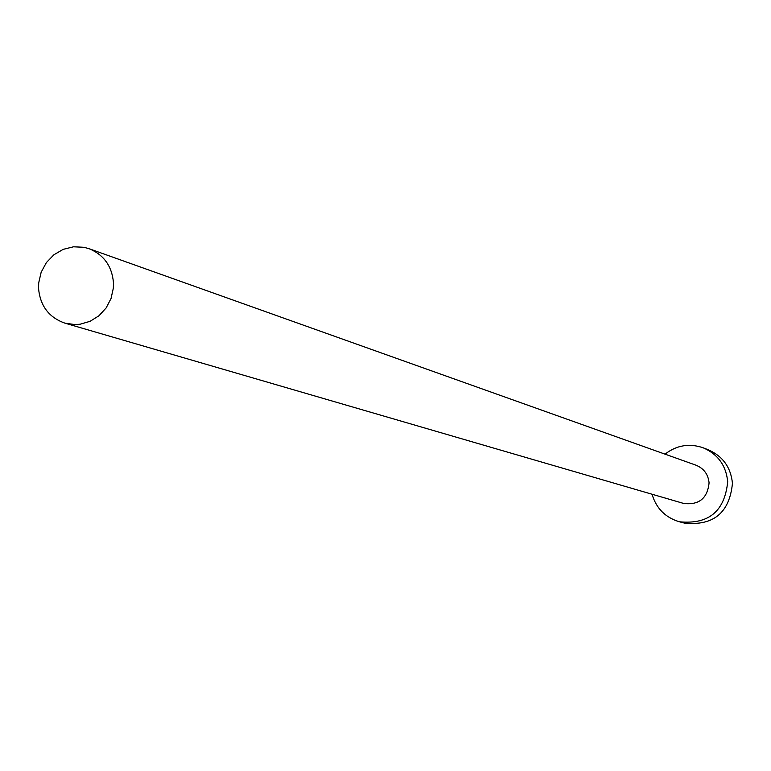 <?xml version="1.0" encoding="UTF-8"?>
<svg xmlns="http://www.w3.org/2000/svg" width="771" height="771" viewBox="0 0 771 771"><rect width="100%" height="100%" fill="white"/><g stroke="black" fill="none" stroke-linecap="round" stroke-linejoin="round"><path stroke-width="1.16" d="M113.472 282.755C111.988 266.149 103.854 254.796 89.07 248.696L84 247.298L73.505 246.797L63.203 249.351L53.922 254.758L46.376 262.593L41.162 272.23L38.695 282.918L38.55 288.393C40.179 305.933 48.987 317.517 64.957 323.165L75.038 324.591L80.155 324.215L90.072 321.324L98.939 315.773L106.109 307.976L111.034 298.512L113.356 288.084L113.472 282.755M64.957 323.165L683.588 503.424C698.94 505.284 707.441 498.442 709.079 482.868C708.202 474.31 703.836 468.421 695.962 465.183L89.07 248.696M652.044 494.23C656.246 508.378 665.354 517.553 679.376 521.774C708.636 524.675 724.75 511.318 727.699 481.702C726.099 465.578 717.965 454.302 703.316 447.855C689.476 443.055 676.707 445.156 665.026 454.148M679.376 521.774L684.494 523.114C713.541 525.995 729.52 512.744 732.45 483.35C730.86 467.361 722.793 456.162 708.241 449.772L703.316 447.855"/></g></svg>
